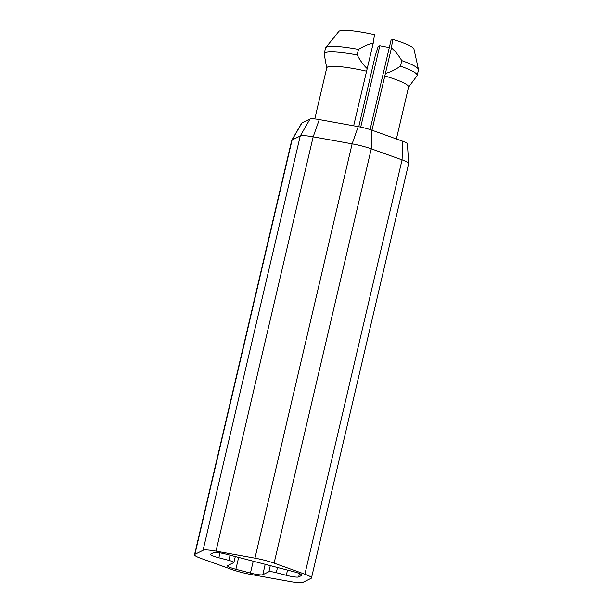 <?xml version="1.0" encoding="UTF-8"?>
<svg xmlns="http://www.w3.org/2000/svg" width="613" height="613" viewBox="0 0 613 613"><rect width="100%" height="100%" fill="white"/><g stroke="black" fill="none" stroke-linecap="round" stroke-linejoin="round"><path stroke-width="0.92" d="M274.103 563.132A20.053 2.789 -166.8 0 0 254.954 558.159L216.006 551.125A20.053 2.789 -166.8 0 0 203.072 550.298L194.903 554.321A20.053 2.789 -166.8 0 0 194.528 554.711A20.053 2.789 -166.8 0 0 201.118 558.458L231.906 569.515A20.053 2.789 -166.8 0 0 251.054 574.488L290.003 581.522A20.053 2.789 -166.8 0 0 302.937 582.35L311.097 578.327A20.053 2.789 -166.8 0 0 311.481 577.944A20.053 2.789 -166.8 0 0 304.891 574.189L274.103 563.132L371.271 148.821L402.067 159.878A20.053 2.789 13.2 0 1 408.664 163.518A20.053 2.789 13.2 0 1 408.656 163.633L311.481 577.944M228.879 560.382A6.421 0.897 -166.8 0 1 233.89 562.458A6.421 0.897 -166.8 0 1 233.768 562.588L227.668 565.592A10.766 1.494 -166.8 0 0 227.469 565.799A10.766 1.494 -166.8 0 0 235.867 569.285L250.449 573.063A10.766 1.494 -166.8 0 0 262.808 574.71L268.908 571.699A6.421 0.897 -166.8 0 1 276.287 572.68L286.317 575.285A10.766 1.494 -166.8 0 0 298.677 576.925L301.818 575.377A10.766 1.494 -166.8 0 0 302.017 575.163A10.766 1.494 -166.8 0 0 293.619 571.684L226.159 554.175A10.766 1.494 -166.8 0 0 213.799 552.535L210.657 554.083A10.766 1.494 -166.8 0 0 210.458 554.29A10.766 1.494 -166.8 0 0 218.849 557.776L228.879 560.382L230.097 555.202M194.528 554.711L291.704 140.4A20.053 2.789 13.2 0 1 291.742 140.293A20.053 2.789 13.2 0 1 292.079 140.009L300.247 135.994A20.053 2.789 13.2 0 1 313.174 136.822L352.13 143.856A20.053 2.789 13.2 0 1 371.271 148.821L371.899 130.171L402.687 141.228A14.321 1.992 13.2 0 1 407.4 143.825L408.664 163.518M291.742 140.293L301.627 123.213A14.321 1.992 13.2 0 1 301.872 123.014L310.032 118.999A14.321 1.992 13.2 0 1 319.273 119.589L358.222 126.623A14.321 1.992 13.2 0 1 371.899 130.171M360.72 127.113L379.807 45.745L378.167 46.55L375.187 55.944L358.774 126.722M370.083 129.558L391.04 40.213L392.68 39.408L391.454 47.929L371.968 130.201M325.71 47.722L338.82 31.455A38.673 5.371 -166.8 0 1 374.443 34.673L373.225 43.201C368.735 44.075 363.815 46.136 358.467 49.4A47.745 6.636 -166.8 0 0 325.71 47.722A47.745 6.636 -166.8 0 0 325.503 48.128L324.208 53.645A47.745 6.636 -166.8 0 0 324.2 54.059L326.721 68.02M373.225 43.201L353.663 125.803M366.474 71.177A42.013 5.839 -166.8 0 0 326.76 67.844L314.783 118.922M367.248 68.656C363.678 65.43 360.314 60.856 357.172 54.925A47.745 6.636 -166.8 0 0 324.208 53.645M358.467 49.4L357.172 54.925M385.485 73.391C390.075 72.288 395.071 69.874 400.473 66.166L401.768 60.641C398.481 55.132 395.04 50.894 391.454 47.929M392.68 39.408A38.673 5.371 13.2 0 1 413.959 49.078L418.472 69.476A47.745 6.636 13.2 0 1 418.472 69.928L417.177 75.453A47.745 6.636 13.2 0 1 417.001 75.82L408.534 87.207M401.768 60.641A47.745 6.636 13.2 0 1 418.472 69.476M400.473 66.166A47.745 6.636 13.2 0 1 417.177 75.453M384.703 75.905A42.013 5.839 13.2 0 1 408.58 87.038L396.396 138.975M389.324 47.523A30.558 4.245 13.2 0 1 379.807 45.745M254.954 558.159L352.13 143.856L358.222 126.623M301.872 123.021L292.079 140.009L194.903 554.321M310.032 118.999L300.247 135.994L203.072 550.298M319.273 119.589L313.174 136.822L216.006 551.125M402.687 141.228L402.067 159.878L304.891 574.189M301.818 575.377L301.925 574.887M298.677 576.925L299.45 573.523M286.317 575.285L287.535 570.105M276.287 572.68L277.505 567.5M268.908 571.699L270.302 565.63M262.808 574.71L265.191 564.305M250.449 573.063L253.246 561.202M235.867 569.285L238.656 557.424M218.849 557.776L220.013 552.857M233.89 562.458L235.308 556.55"/></g></svg>
